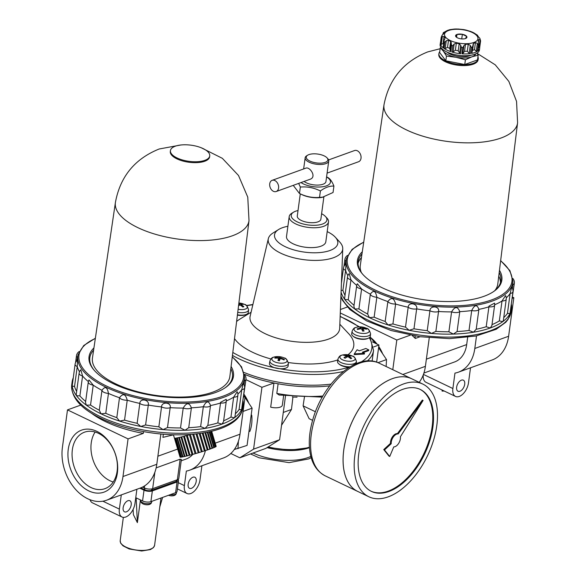 <?xml version="1.0" encoding="UTF-8"?>
<svg xmlns="http://www.w3.org/2000/svg" width="580" height="580" viewBox="0 0 580 580"><rect width="100%" height="100%" fill="white"/><g stroke="black" fill="none" stroke-linecap="round" stroke-linejoin="round"><path stroke-width="0.87" d="M423.27 374.883A11.897 6.706 115.6 0 0 425.988 382.292L455.539 396.437A11.897 6.706 115.6 0 1 452.878 388.527L454.959 373.107A40.651 29.145 -109.9 0 0 458.345 372.2L492.152 359.977A40.651 29.145 -109.9 0 0 508.616 336.248L513.829 297.728L512.481 297.083M458.345 372.2A40.651 29.145 -109.9 0 0 474.81 348.471L476.513 335.9M414.968 335.979L415.324 338.452L412.191 335.501M341.083 292.24A86.26 35.416 7.7 0 0 344.875 299.526L348.261 299.73L350.951 279.836L349.204 273.63A5.952 5.952 0 0 0 347.485 277.066L344.629 298.214L344.875 299.526A86.26 35.416 7.7 0 0 354.728 308.995L358.911 308.886A84.477 34.684 7.7 0 0 367.655 314.041L370.344 294.147C373.491 289.724 375.659 290.754 376.833 297.257A84.477 34.684 7.7 0 0 387.868 301.578C391.355 296.902 393.936 297.728 395.618 304.043A84.477 34.684 7.7 0 0 408.189 307.24C408.327 301.593 418.129 303.507 416.665 308.901A84.477 34.684 7.7 0 0 429.925 310.757C429.947 305.167 439.923 306.015 438.552 311.496A84.477 34.684 7.7 0 0 451.588 311.888C454.916 306.269 457.642 306.189 459.78 311.656A84.477 34.684 7.7 0 0 471.707 310.546C474.607 304.623 477.007 304.224 478.899 309.357A84.477 34.684 7.7 0 0 488.904 306.834L488.947 306.138L494.566 303.144A5.952 5.952 0 0 1 494.638 305.152L491.876 325.583L490.267 327.983A86.26 35.416 7.7 0 0 502.715 321.639A86.26 35.416 7.7 0 0 509.936 313.635A86.26 35.416 7.7 0 0 511.48 308.763A86.26 35.416 7.7 0 0 511.459 304.66M367.655 314.041L369.438 317.651L374.143 317.144L376.833 297.257A5.952 2.443 7.7 0 1 370.344 294.147A84.477 34.684 7.7 0 1 361.601 289L358.911 308.886M374.143 317.144A84.477 34.684 7.7 0 0 385.178 321.465L387.998 324.923A86.26 35.416 7.7 0 0 409.147 330.303A86.26 35.416 7.7 0 0 431.447 333.427A86.26 35.416 7.7 0 0 453.379 334.08A86.26 35.416 7.7 0 0 473.439 332.224A86.26 35.416 7.7 0 0 490.267 327.983L486.214 326.728L488.904 306.834A5.952 2.443 7.7 0 0 494.638 305.152M356.656 285.882A5.952 2.443 7.7 0 0 361.601 289L357.36 283.772A5.952 5.952 0 0 0 356.656 285.882L353.887 306.378L354.728 308.995A86.26 35.416 7.7 0 0 369.438 317.651A86.26 35.416 7.7 0 0 387.998 324.923L392.928 323.937A84.477 34.684 7.7 0 0 405.5 327.135L409.147 330.303L413.975 328.795A84.477 34.684 7.7 0 0 427.235 330.651L431.447 333.427L435.863 331.39A84.477 34.684 7.7 0 0 448.898 331.774L453.379 334.08L457.091 331.543A84.477 34.684 7.7 0 0 469.017 330.44L473.439 332.224L476.209 329.251A84.477 34.684 7.7 0 0 486.214 326.728M341.149 290.507L342.925 290.283L345.615 270.389A5.952 2.443 7.7 0 1 343.462 268.105A5.952 5.952 0 0 1 345.948 264.023L345.615 270.389A84.477 34.684 7.7 0 0 347.877 275.609M382.445 353.285A32.966 23.635 -109.9 0 0 378.762 346.492M377.043 344.092A32.966 23.635 -109.9 0 0 370.75 337.669M444.251 391.036L442.076 391.094L442.214 390.057M456.649 387.164A6.148 3.466 115.6 0 0 458.026 391.253A6.148 3.466 115.6 0 0 463.804 387.201A6.148 3.466 115.6 0 0 463.333 380.161A6.148 3.466 115.6 0 0 456.649 387.164M455.539 396.437A11.897 6.706 115.6 0 0 468.48 382.887L470.518 367.8M513.829 297.728L512.321 298.265M341.62 281.699A86.26 35.416 7.7 0 0 341.468 282.061M467.661 337.379L466.683 344.578A29.747 21.322 -109.9 0 1 454.633 361.942L423.908 373.049M429.258 337.806L425.401 366.335A40.651 29.145 -109.9 0 1 419.188 382.343M392.79 369.707L396.807 340.032L410.292 335.153M385.178 321.465L387.868 301.578A5.952 2.443 7.7 0 0 395.618 304.043L392.928 323.937M340.416 309.51L347.34 307.008M348.261 299.73A84.477 34.684 7.7 0 0 354.032 305.283M347.485 277.066A5.952 2.443 7.7 0 0 350.951 279.836A84.477 34.684 7.7 0 0 356.736 285.411M342.925 290.283A84.477 34.684 7.7 0 0 345.027 295.227M500.663 260.579L509.936 270.686L512.916 281.053A84.035 34.503 7.7 0 1 489.208 302.115A84.035 34.503 7.7 0 1 394.443 298.751A84.035 34.503 7.7 0 1 346.492 258.55L345.433 263.044A84.477 34.684 7.7 0 0 345.187 264.386A84.477 34.684 7.7 0 0 345.151 264.697L345.187 264.386M511.161 305.051L514.344 283.301A5.952 5.952 0 0 0 512.792 278.436M503.752 317.579A84.477 34.684 7.7 0 0 507.457 313.33L509.936 313.635L510.052 313.251L512.952 291.798A5.952 5.952 0 0 0 511.676 287.26L510.146 293.444A5.952 2.443 7.7 0 0 512.952 291.798M512.379 288.34A84.477 34.684 7.7 0 0 512.618 287.02A84.477 34.684 7.7 0 0 512.735 285.657L512.916 281.053M492.007 324.626A84.477 34.684 7.7 0 0 499.329 320.892L502.715 321.639L503.375 320.349L506.231 299.251A5.952 5.952 0 0 0 505.542 295.582L502.019 300.998A5.952 2.443 7.7 0 0 506.231 299.251M507.457 313.33L510.146 293.444A84.477 34.684 7.7 0 1 506.253 297.859M499.329 320.892L502.019 300.998A84.477 34.684 7.7 0 1 494.682 304.746M476.209 329.251L478.899 309.357A5.952 2.443 7.7 0 1 471.707 310.546L469.017 330.44M457.091 331.543L459.78 311.656A5.952 2.443 7.7 0 1 451.588 311.888L448.898 331.774M435.863 331.39L438.552 311.496A5.952 2.443 7.7 0 1 429.925 310.757L427.235 330.651M413.975 328.795L416.665 308.901A5.952 2.443 7.7 0 1 408.189 307.24L405.5 327.135M361.442 257.6A71.963 29.544 7.7 0 0 358.085 263.392M500.453 282.641A71.963 29.544 7.7 0 0 498.749 276.16M361.978 253.953A71.963 29.544 7.7 0 0 358.193 261.58A71.963 29.544 7.7 0 0 362.558 274.094M493.297 291.769A71.963 29.544 7.7 0 0 500.83 280.865A71.963 29.544 7.7 0 0 499.199 272.506M362.304 251.771A72.877 29.921 7.7 0 0 362.188 273.666A72.877 29.921 7.7 0 0 425.618 299.976A72.877 29.921 7.7 0 0 493.761 291.457A72.877 29.921 7.7 0 0 499.467 270.309M396.807 340.032L340.286 312.968M462.361 34.292L456.982 34.445A5.728 2.349 -172.3 0 1 462.361 34.292L466.632 36.337A5.728 2.349 -172.3 0 1 466.168 38.222A5.728 2.349 -172.3 0 1 465.515 38.534L466.632 36.337A5.728 2.349 -172.3 0 0 462.361 34.292L461.738 38.903M477.572 35.286L473.976 32.951A17.849 7.33 -172.3 0 0 471.801 31.907L470.953 31.777M445.201 48.589L447.528 47.35A17.849 7.33 7.7 0 0 449.703 48.394L450.696 51.62A19.829 8.142 -172.3 0 1 444.041 48.437L445.201 48.589L446.266 40.701L448.478 40.339A17.849 7.33 -172.3 0 0 450.653 41.383L451.37 42.681M451.211 43.638L450.218 50.996L450.696 51.62L451.545 45.349L451.24 43.355M453.096 51.91L455.38 50.206A17.849 7.33 7.7 0 0 458.229 50.757L459.657 53.193L460.607 53.715A19.829 8.142 -172.3 0 1 451.914 52.011L453.096 51.91L454.162 44.022L452.762 45.74A19.829 8.142 7.7 0 1 451.545 45.349M454.162 44.022L456.329 43.188A17.849 7.33 -172.3 0 0 459.172 43.747L460.723 45.305L461.455 47.444A19.829 8.142 7.7 0 0 462.818 47.56L463.927 45.573L465.501 44.283A17.849 7.33 -172.3 0 0 468.248 44.21L470.264 45.392L471.214 47.314A19.829 8.142 7.7 0 0 472.352 47.132L472.932 45.595M472.932 44.95L473.519 43.333A17.849 7.33 -172.3 0 0 475.433 42.645L477.354 43.355L478.21 45.008A19.829 8.142 7.7 0 0 478.812 44.573L478.174 40.781M478.05 50.706L478.971 43.877L477.963 50.844L477.71 50.206M478.507 41.774L478.819 39.469A17.849 7.33 -172.3 0 1 478.246 40.593L478.188 41.028M478.819 39.469L480.095 39.73L480.581 40.832L479.892 38.374L478.413 36.787A17.849 7.33 -172.3 0 0 477.485 35.54L477.905 36.032M471.09 31.588L466.124 30.095A17.849 7.33 -172.3 0 0 463.275 29.544L457.787 29M458.309 29.297L456.953 29A17.849 7.33 -172.3 0 0 454.205 29.08L449.493 29.725M449.304 29.921L448.935 29.95A17.849 7.33 -172.3 0 0 447.927 30.276A17.849 7.33 -172.3 0 0 447.013 30.646L443.309 32.683L442.772 34.633M443.221 34.292L443.461 32.56L444.273 32.538M443.417 47.277L443.287 47.879A19.829 8.142 -172.3 0 1 440.452 44.058L441.278 44.399L442.344 36.504L441.3 37.787A19.829 8.142 7.7 0 1 441.213 37.214L440.365 43.485L441.213 37.214L442.141 35.148L443.635 33.814A17.849 7.33 -172.3 0 1 444.2 32.697M442.344 36.504L444.034 36.497A17.849 7.33 -172.3 0 0 444.962 37.743L445.107 38.215M444.809 38.896L444.106 40.455L443.142 47.618M443.287 47.879L444.106 40.455M446.266 40.701L444.889 42.166A19.829 8.142 7.7 0 1 444.135 41.608M441.278 44.399L443.084 43.507L444.034 36.497M465.501 44.283L464.551 51.301L462.854 53.469L461.97 53.831L462.818 47.56M464.551 51.301A17.849 7.33 7.7 0 0 467.299 51.221L469.198 53.288L470.264 45.392M461.97 53.831A19.829 8.142 -172.3 0 0 470.365 53.585L469.198 53.288M472.207 50.924L472.57 50.351A17.849 7.33 7.7 0 0 474.491 49.655L476.289 51.25L477.362 51.286A19.829 8.142 -172.3 0 1 471.504 53.403L472.352 47.132M478.5 47.379L479.029 47.625L480.095 39.73M480.559 41.144L479.711 47.415L479.029 47.625L479.711 47.415A19.829 8.142 -172.3 0 1 479.689 48.104A19.829 8.142 -172.3 0 1 477.963 50.844M465.515 38.534A5.728 2.349 -172.3 0 1 460.128 38.686A5.728 2.349 -172.3 0 1 456.039 36.852A5.728 2.349 -172.3 0 1 455.865 36.642A5.728 2.349 -172.3 0 1 456.982 34.445L456.112 36.924M477.007 53.15L478.159 55.165L477.521 59.907L464.761 64.518L445.817 60.813L439.64 52.49L440.285 47.748L443.461 51.279A16.856 6.916 7.7 0 0 456.018 57.289A16.856 6.916 7.7 0 0 471.866 56.84A16.856 6.916 7.7 0 0 475.817 53.795M447.035 52.055A13.884 5.699 7.7 0 0 470.815 55.274M442.598 49.307A16.856 6.916 7.7 0 0 443.461 51.279L446.462 56.072L445.817 60.813M478.159 55.165L471.866 56.84L465.399 59.776L456.018 57.289L446.462 56.072M465.399 59.776L464.761 64.518M440.155 48.72L427.67 51.925C403.528 61.639 388.977 79.221 384.018 104.675A67.403 27.673 7.7 0 0 383.996 104.813L360.296 265.372A69.375 28.478 7.7 0 0 361.318 272.448M494.921 290.515A69.375 28.478 7.7 0 0 497.792 283.961L517.577 122.873A67.403 27.673 7.7 0 0 517.599 122.728L516.548 101.391L508.856 81.417L495.269 64.844L477.13 53.353M383.996 104.813A67.403 27.673 7.7 0 0 447.064 141.404A67.403 27.673 7.7 0 0 517.577 122.873M438.929 53.541L438.806 54.447A19.829 8.142 7.7 0 0 457.366 65.17A19.829 8.142 7.7 0 0 478.108 59.762L478.232 58.856A19.829 8.142 -172.3 0 1 473.36 63.278A19.829 8.142 -172.3 0 1 451.124 62.959A19.829 8.142 -172.3 0 1 438.929 53.541A19.829 8.142 -172.3 0 1 439.749 51.707M477.935 56.869A19.829 8.142 -172.3 0 1 478.232 58.856M440.365 43.485A19.829 8.142 -172.3 0 1 440.387 42.79L440.14 44.58A19.829 8.142 7.7 0 0 458.7 55.31A19.829 8.142 7.7 0 0 479.442 49.894L479.689 48.104M440.387 42.79A19.829 8.142 -172.3 0 1 440.539 42.137M456.59 37.323L456.982 34.445M285.751 368.119A8.424 3.458 -172.3 0 1 281.525 369.047A79.714 32.727 7.7 0 0 349.29 367.111A8.424 3.458 -172.3 0 1 339.264 364.204M238.8 303.717A15.848 11.361 70.1 0 1 239.83 304.094A15.848 8.932 -64.4 0 1 242.353 303.789A15.138 10.853 70.1 0 1 243.484 304.326A15.848 8.932 115.6 0 0 240.961 304.63A15.848 11.361 70.1 0 1 243.839 306.689A15.138 8.533 115.6 0 0 242.846 307.052A15.848 11.361 -109.9 0 0 239.968 304.993A15.848 8.932 115.6 0 0 238.554 305.711M237.438 314.802A9.418 3.864 7.7 0 0 248.349 312.337L248.581 309.901C247.508 306.247 246.137 304.399 244.456 304.369A15.863 15.863 0 0 0 238.887 303.007M245.956 314.527A8.424 3.458 -172.3 0 1 237.401 315.114M281.271 357.099A15.848 2.052 101.1 0 0 280.575 357.99A15.848 14.304 27 0 1 284.367 359.382A15.138 1.965 101.1 0 0 284.07 359.97A15.848 14.304 -153 0 0 280.285 358.57A15.848 2.052 101.1 0 0 279.415 360.738A15.138 13.666 -153 0 0 277.943 360.448A15.848 2.052 -78.9 0 1 278.806 358.281A15.848 14.304 -153 0 0 274.848 358.164A15.138 1.965 -78.9 0 1 275.145 357.577A15.848 14.304 27 0 1 279.103 357.7A15.848 2.052 -78.9 0 1 279.792 356.809A15.138 13.666 27 0 1 281.271 357.099M288.376 363.493A9.323 3.828 7.7 0 1 278.618 366.103A9.323 3.828 7.7 0 1 269.896 360.999L269.475 363.406A9.418 3.864 7.7 0 0 278.284 368.561A9.418 3.864 7.7 0 0 288.144 365.937L288.376 363.493C287.303 359.839 285.925 357.99 284.243 357.962A15.863 15.863 0 0 0 275.348 356.758A7.692 3.161 7.7 0 0 273.724 357.157A7.692 3.161 7.7 0 0 274.492 361.76A7.692 3.161 7.7 0 0 285.324 362.594A7.692 3.161 7.7 0 0 284.243 357.962M281.525 369.047L273.057 367.387A8.424 3.458 -172.3 0 1 271.201 366.147M367.952 338.401A8.424 3.458 -172.3 0 1 360.441 339.162A8.424 3.458 -172.3 0 1 353.401 336.429M323.415 197.12L319.536 197.388C312.613 197.976 305.928 196.671 299.483 193.466L301.788 194.583A16.457 6.757 7.7 0 0 322.212 197.345L333.05 192.502L333.921 186.086C331.999 181.257 329.817 178.321 327.381 177.27L326.583 176.885M300.998 182.555A16.457 6.757 7.7 0 0 319.384 187.028A16.457 6.757 7.7 0 0 326.576 176.958M333.921 186.086C329.657 185.825 325.155 187.449 320.406 190.965C313.961 187.761 307.277 186.456 300.353 187.043L298.656 183.403M297.069 397.155A42.681 17.523 -172.3 0 1 292.929 397.01L291.472 409.48L281.539 425.271M312.591 420.348L309.118 418.68L303.101 405.848L304.457 396.938M230.811 453.495L239.823 457.809L265.829 448.412L279.589 439.734L285.505 395.973M283.613 395.712L282.337 405.166A8.925 3.661 -172.3 0 1 270.686 407.16L273.956 382.996M280.242 395.031L279.125 395.024L276.812 393.436A80.808 33.176 7.7 0 0 322.951 396.002M278.117 383.786L276.812 393.436M376.645 362.159L378.958 345.013L373.636 346.934M378.958 345.013L372.411 341.874M239.823 457.809L253.583 449.137L279.589 439.734M253.583 449.137L261.942 387.317L273.912 382.988A81.302 33.379 7.7 0 0 275.021 383.206A81.302 33.379 7.7 0 0 329.694 385.852M244.368 374.274A81.302 33.379 7.7 0 0 273.912 382.988M261.942 387.317L245.949 379.661M249.806 431.491A32.966 23.635 -109.9 0 0 251.727 415.135M248.544 402.643A32.966 23.635 -109.9 0 0 243.977 394.24M347.688 355.736A15.848 8.932 -64.4 0 1 350.211 355.431A15.138 10.853 70.1 0 1 351.342 355.975A15.848 8.932 115.6 0 0 348.819 356.279A15.848 11.361 70.1 0 1 351.697 358.339A15.138 8.533 115.6 0 0 350.704 358.694A15.848 11.361 -109.9 0 0 347.826 356.635A15.848 8.932 115.6 0 0 345.129 358.223A15.138 10.853 -109.9 0 0 343.998 357.679A15.848 8.932 -64.4 0 1 346.695 356.098A15.848 11.361 -109.9 0 0 343.643 355.315A15.138 8.533 -64.4 0 1 344.636 354.953A15.848 11.361 70.1 0 1 347.688 355.736L347.55 356.758M344.636 354.953L344.571 355.446M346.695 356.098L346.536 357.287M348.819 356.279L348.703 357.157M350.211 355.431L350.131 356.004M239.83 304.094L239.692 305.109M238.837 304.449L238.677 305.638M240.961 304.63L240.845 305.508M242.353 303.789L242.273 304.355M362.362 328.07A15.848 13.412 -36.6 0 1 366.024 328.606A15.138 5.133 88.4 0 1 366.502 329.251A15.848 13.412 143.4 0 0 362.848 328.722A15.848 5.372 88.4 0 1 364.022 331.064A15.138 12.818 143.4 0 0 362.594 331.1A15.848 5.372 -91.6 0 0 361.42 328.758A15.848 13.412 143.4 0 0 357.592 329.505A15.138 5.133 -91.6 0 0 357.106 328.86A15.848 13.412 -36.6 0 1 360.934 328.113A15.848 5.372 -91.6 0 0 359.586 327.048A15.138 12.818 -36.6 0 1 361.014 327.011A15.848 5.372 88.4 0 1 362.362 328.07L362.108 329.976M361.014 327.011L360.876 328.041M360.934 328.113L360.84 328.817M362.848 328.722L362.543 330.962M366.024 328.606L365.951 329.106M279.045 360.651L279.647 360.093M279.103 357.7L278.712 360.579M279.792 356.809L279.357 360.035M275.145 357.577L275.065 358.143M278.806 358.281L278.501 360.543M280.575 357.99L280.495 358.621M352.314 356.011A15.863 15.863 0 0 0 343.411 354.808A7.692 3.161 7.7 0 0 341.787 355.207A7.692 3.161 7.7 0 0 342.947 359.992A7.692 3.161 7.7 0 0 353.974 360.376A7.692 3.161 7.7 0 0 352.314 356.011C353.996 356.048 355.366 357.889 356.439 361.55A9.323 3.828 7.7 0 1 346.68 364.153A9.323 3.828 7.7 0 1 337.959 359.049L337.538 361.463A9.418 3.864 7.7 0 0 350.066 366.806M370.576 333.783A9.323 3.828 7.7 0 1 360.811 336.385A9.323 3.828 7.7 0 1 352.096 331.281L351.676 333.688A9.418 3.864 7.7 0 0 360.485 338.843A9.418 3.864 7.7 0 0 370.344 336.219L370.576 333.783C369.504 330.121 368.126 328.273 366.444 328.244A15.863 15.863 0 0 0 357.548 327.04A7.692 3.161 7.7 0 0 355.917 327.439A7.692 3.161 7.7 0 0 355.953 331.658A7.692 3.161 7.7 0 0 366.002 333.282A7.692 3.161 7.7 0 0 368.409 329.462A7.692 3.161 7.7 0 0 366.444 328.244M327.091 173.123L358.607 161.726A5.952 4.263 -109.9 0 0 360.601 154.686A5.952 4.263 -109.9 0 0 354.561 150.539L328.606 159.921M269.722 183.809A5.952 4.263 -109.9 0 0 271.498 189.762A5.952 4.263 -109.9 0 0 276.174 191.53A5.952 4.263 -109.9 0 0 278.589 186.289A5.952 4.263 -109.9 0 0 274.876 180.561A5.952 4.263 -109.9 0 0 272.129 180.337A5.952 4.263 -109.9 0 0 269.722 183.809M276.174 191.53L309.938 179.321C317.224 177.103 309.698 166.409 305.892 168.135L272.129 180.337M307.683 155.186A10.904 4.48 7.7 0 0 316.462 162.929A10.904 4.48 7.7 0 0 326.989 157.796A10.904 4.48 7.7 0 0 308.937 154.599A10.904 4.48 7.7 0 0 307.683 155.186L306.711 155.781A11.897 4.886 7.7 0 0 305.152 157.789A11.897 4.886 7.7 0 0 316.288 164.227A11.897 4.886 7.7 0 0 328.737 160.979L325.945 181.583A11.897 4.886 -172.3 0 1 323.024 184.237A11.897 4.886 -172.3 0 1 304.094 181.438M328.737 160.979A11.897 4.886 7.7 0 0 327.765 158.63L326.989 157.796M319.536 197.388L320.406 190.965M299.483 193.466L300.353 187.043M299.403 193.423L293.241 185.361M300.281 193.85L297.279 216.028A11.897 4.886 7.7 0 0 308.415 222.466A11.897 4.886 7.7 0 0 320.863 219.218L323.857 197.033M298.026 210.533A18.009 7.395 7.7 0 0 295.655 211.2A18.009 7.395 7.7 0 0 293.582 212.171A18.009 7.395 7.7 0 0 308.082 224.946A18.009 7.395 7.7 0 0 325.445 216.478A18.009 7.395 7.7 0 0 321.603 213.715M293.582 212.171L291.791 213.266A19.829 8.142 7.7 0 0 289.195 216.615A19.829 8.142 7.7 0 0 307.755 227.338A19.829 8.142 7.7 0 0 328.498 221.93A19.829 8.142 7.7 0 0 326.888 218.007L325.445 216.478M289.195 216.615L286.513 236.466A19.829 8.142 7.7 0 0 305.073 247.196A19.829 8.142 7.7 0 0 325.815 241.78L328.498 221.93M267.075 447.622A39.657 16.284 7.7 0 0 309.445 447.688M292.929 397.01L292.32 396.756M243.984 372.433A81.7 33.538 7.7 0 0 331.035 384.112M251.075 312.265L239.968 319.065A61.473 25.237 7.7 0 0 236.618 321.501M234.516 338.604A61.473 25.237 7.7 0 0 270.867 358.94M288.361 362.536A61.473 25.237 7.7 0 0 337.814 359.904M347.942 354.764A61.473 25.237 7.7 0 0 348.754 333.768L339.851 324.271M368.779 349.892L362.275 352.248L364.494 353.307L354.3 353.887L357.106 349.769L359.325 350.827L365.82 348.478L368.779 349.892L368.684 350.61L363.087 352.633M364.494 353.307L364.399 354.025L354.199 354.605L354.3 353.887M287.89 226.287A31.929 13.108 7.7 0 0 282.373 227.737A31.929 13.108 7.7 0 0 278.567 229.542L272.977 233.044A37.577 15.428 7.7 0 0 268.33 238.685L250.154 316.201A45.211 18.56 7.7 0 0 292.334 341.381A45.211 18.56 7.7 0 0 339.692 328.309L342.751 248.748A37.577 15.428 7.7 0 0 339.771 242.07L335.312 237.213A31.929 13.108 7.7 0 0 327.192 231.601M268.33 238.685A37.577 15.428 7.7 0 0 303.391 259.608A37.577 15.428 7.7 0 0 342.751 248.748M278.567 229.542A31.929 13.108 7.7 0 0 304.406 252.112A31.929 13.108 7.7 0 0 335.312 237.213M419.869 389.267A56.514 31.849 -64.4 0 1 432.151 426.662A56.514 31.849 -64.4 0 1 371.055 491.209M423.103 400.432L422.363 400.077L397.423 433.601A6.938 3.908 115.6 0 0 392.602 436.61A6.938 3.908 115.6 0 0 390.485 443.366L383.75 449.587L388.984 456.126L389.724 456.482L393.769 446.897A6.938 3.908 115.6 0 0 398.576 443.504A6.938 3.908 115.6 0 0 400.403 436.762L423.103 400.432L398.163 433.956A6.938 3.908 115.6 0 0 393.341 436.965A6.938 3.908 115.6 0 0 391.224 443.714L384.489 449.942L389.724 456.482M325.271 475.883C316.31 471.163 311.098 462.434 309.64 449.703C308.603 440.046 309.778 429.62 313.156 418.426C323.538 382.292 357.041 351.821 379.226 363.203A62.466 35.199 -64.4 0 0 320.501 404.34A62.466 35.199 -64.4 0 0 325.271 475.883L357.744 491.434A62.466 35.199 -64.4 0 1 357.744 491.434A62.466 35.199 -64.4 0 1 352.974 419.891A62.466 35.199 -64.4 0 1 411.699 378.754A62.466 35.199 -64.4 0 1 411.713 378.762L422.813 384.076A62.466 35.199 -64.4 0 1 436.791 425.611A62.466 35.199 -64.4 0 1 368.858 496.755A62.466 35.199 -64.4 0 1 364.088 425.212A62.466 35.199 -64.4 0 1 422.813 384.076M343.367 465.921A62.422 35.177 -64.4 0 1 382.807 383.554M368.858 496.755L357.773 491.448A62.466 35.199 -64.4 0 1 353.002 419.905A62.466 35.199 -64.4 0 1 411.727 378.769M432.89 427.018A56.514 31.849 -64.4 0 1 371.425 491.39A56.514 31.849 -64.4 0 1 367.111 426.662A56.514 31.849 -64.4 0 1 420.239 389.441A56.514 31.849 -64.4 0 1 432.89 427.018M384.489 449.942L383.75 449.587M391.224 443.714L390.485 443.366M398.163 433.956L397.423 433.601M88.283 382.053A5.952 2.443 7.7 0 0 93.221 385.171L88.986 379.951A5.952 5.952 0 0 0 88.283 382.053L85.507 402.549L86.355 405.166L90.538 405.065L93.221 385.171A84.477 34.684 7.7 0 0 101.964 390.318C105.118 385.896 107.285 386.933 108.46 393.428A84.477 34.684 7.7 0 0 119.494 397.75C122.975 393.073 125.563 393.9 127.237 400.214A84.477 34.684 7.7 0 0 139.816 403.419C139.954 397.764 149.756 399.678 148.291 405.072A84.477 34.684 7.7 0 0 161.544 406.935C161.573 401.338 171.549 402.186 170.179 407.667A84.477 34.684 7.7 0 0 183.207 408.059C186.542 402.44 189.268 402.361 191.4 407.827A84.477 34.684 7.7 0 0 203.326 406.718C206.233 400.795 208.633 400.396 210.525 405.529A84.477 34.684 7.7 0 0 220.53 403.006L220.574 402.317L226.193 399.315A5.952 5.952 0 0 1 226.265 401.324L223.503 421.754L221.893 424.154A86.26 35.416 7.7 0 0 234.342 417.817L235.001 416.52L237.851 395.422A5.952 5.952 0 0 0 237.169 391.754L233.646 397.177A5.952 2.443 7.7 0 0 237.851 395.422M79.112 373.237L76.248 394.385L76.502 395.698L79.888 395.901L82.578 376.007A5.952 2.443 7.7 0 1 79.112 373.237A5.952 5.952 0 0 1 80.823 369.801L82.578 376.007A84.477 34.684 7.7 0 0 88.363 381.582M226.301 400.918A84.477 34.684 7.7 0 0 233.646 397.177L230.956 417.063L234.342 417.817A86.26 35.416 7.7 0 0 241.563 409.806L244.579 387.969A5.952 5.952 0 0 0 243.303 383.431L241.773 389.615A5.952 2.443 7.7 0 0 244.579 387.969M237.88 394.03A84.477 34.684 7.7 0 0 241.773 389.615L239.083 409.502L241.563 409.806A86.26 35.416 7.7 0 0 243.107 404.934A86.26 35.416 7.7 0 0 243.085 400.831M243.999 384.511A84.477 34.684 7.7 0 0 244.245 383.199A84.477 34.684 7.7 0 0 244.361 381.836L244.542 377.225L241.563 366.857L232.283 356.751M244.542 377.225A84.035 34.503 7.7 0 1 220.835 398.286A84.035 34.503 7.7 0 1 126.07 394.922A84.035 34.503 7.7 0 1 78.111 354.721L77.06 359.216A84.477 34.684 7.7 0 0 76.814 360.557A84.477 34.684 7.7 0 0 76.778 360.869L76.814 360.557M75.088 364.283L72.181 386.077L74.552 386.454L77.242 366.567A5.952 2.443 7.7 0 1 75.088 364.283A5.952 5.952 0 0 1 77.575 360.202L77.242 366.567A84.477 34.684 7.7 0 0 79.503 371.78M242.781 401.222L245.971 379.472A5.952 5.952 0 0 0 244.419 374.608M90.538 405.065A84.477 34.684 7.7 0 0 99.274 410.212L101.058 413.83L105.77 413.315A84.477 34.684 7.7 0 0 116.805 417.636L119.625 421.095L124.548 420.108A84.477 34.684 7.7 0 0 137.126 423.306L140.773 426.474L145.602 424.966A84.477 34.684 7.7 0 0 158.855 426.822L163.074 429.599L167.489 427.561A84.477 34.684 7.7 0 0 180.525 427.946L185.006 430.259L188.718 427.714A84.477 34.684 7.7 0 0 200.637 426.612L205.066 428.395L207.836 425.423A84.477 34.684 7.7 0 0 217.841 422.9L220.53 403.006A5.952 2.443 7.7 0 0 226.265 401.324M217.841 422.9L221.893 424.154A86.26 35.416 7.7 0 1 205.066 428.395A86.26 35.416 7.7 0 1 185.006 430.259A86.26 35.416 7.7 0 1 163.074 429.599A86.26 35.416 7.7 0 1 140.773 426.474A86.26 35.416 7.7 0 1 119.625 421.095A86.26 35.416 7.7 0 1 101.058 413.83A86.26 35.416 7.7 0 1 86.355 405.166A86.26 35.416 7.7 0 1 76.502 395.698A86.26 35.416 7.7 0 1 72.181 386.077A86.26 35.416 7.7 0 1 72.138 381.821L71.739 384.779A86.26 35.416 7.7 0 0 152.475 431.433A86.26 35.416 7.7 0 0 242.701 407.892C240.178 429.381 196.758 439.35 151.51 432.89C131 429.954 113.231 424.676 98.209 417.042C79.852 407.588 71.028 396.836 71.739 384.779M207.836 425.423L210.525 405.529A5.952 2.443 7.7 0 1 203.326 406.718L200.637 426.612M188.718 427.714L191.4 407.827A5.952 2.443 7.7 0 1 183.207 408.059L180.525 427.946M167.489 427.561L170.179 407.667A5.952 2.443 7.7 0 1 161.544 406.935L158.855 426.822M145.602 424.966L148.291 405.072A5.952 2.443 7.7 0 1 139.816 403.419L137.126 423.306M124.548 420.108L127.237 400.214A5.952 2.443 7.7 0 1 119.494 397.75L116.805 417.636M105.77 413.315L108.46 393.428A5.952 2.443 7.7 0 1 101.964 390.318L99.274 410.212M133.117 509.385L133.378 514.649L137.373 522.631L140.44 499.931M136.162 497.879L137.373 522.631M159.768 506.992L162.61 497.423M68.251 449.362A32.966 23.635 -109.9 0 0 101.609 492.797A32.966 23.635 -109.9 0 0 108.583 441.206A32.966 23.635 -109.9 0 0 68.251 449.362M72.355 449.71A30.037 21.532 -109.9 0 0 81.316 479.754A30.037 21.532 -109.9 0 0 104.944 488.672A30.037 21.532 -109.9 0 0 114.985 453.103A30.037 21.532 -109.9 0 0 84.52 432.18A30.037 21.532 -109.9 0 0 72.355 449.71M95.142 432.027A30.037 21.532 -109.9 0 0 91.241 442.888A30.037 21.532 -109.9 0 0 113.209 482.002M223.626 420.804A84.477 34.684 7.7 0 0 230.956 417.063M235.371 413.75A84.477 34.684 7.7 0 0 239.083 409.502M73.247 377.87A86.26 35.416 7.7 0 0 72.138 381.821M74.552 386.454A84.477 34.684 7.7 0 0 76.654 391.399M79.888 395.901A84.477 34.684 7.7 0 0 85.659 401.454M163.335 434.188L162.907 437.363L173.862 434.753M181.199 460.796L186.137 459.012A29.747 21.322 -109.9 0 0 192.799 454.387M156.143 467.879L180.133 459.2L181.381 459.483L178.821 478.413A5.952 2.443 -172.3 0 1 178.531 479.015A5.952 2.443 -172.3 0 1 177.357 479.733L152.656 488.664A5.952 2.443 -172.3 0 1 144.319 487.954L142.513 487.091M80.808 405.072L67.49 409.886L62.401 447.513A40.651 29.145 -109.9 0 0 74.53 488.179A40.651 29.145 -109.9 0 0 106.51 500.25L140.316 488.026A40.651 29.145 -109.9 0 0 156.788 464.297L160.885 433.978M106.51 500.25A40.651 29.145 -109.9 0 0 122.982 476.521L128.064 438.893L143.318 433.376L143.557 431.629M121.293 494.907L119.371 509.102A11.897 6.706 115.6 0 0 122.032 517.012A11.897 6.706 115.6 0 0 134.973 503.462L136.894 489.266M67.49 409.886L128.064 438.893M177.4 488.889L187.043 493.507A11.897 6.706 115.6 0 1 184.382 485.598L186.347 471.076A40.651 29.145 -109.9 0 0 189.725 470.162L223.532 457.939A40.651 29.145 -109.9 0 0 239.997 434.217L245.086 396.582L243.585 397.126M189.725 470.162A40.651 29.145 -109.9 0 0 205.414 450.587M243.745 395.944L245.086 396.582M187.043 493.507A11.897 6.706 115.6 0 0 199.984 479.957L201.905 465.762M90.081 499.764A11.897 6.706 115.6 0 0 92.481 502.86L122.032 517.012M188.152 484.235A6.148 3.466 115.6 0 0 189.53 488.324A6.148 3.466 115.6 0 0 195.308 484.271A6.148 3.466 115.6 0 0 194.837 477.231A6.148 3.466 115.6 0 0 188.152 484.235M123.141 507.739A6.148 3.466 115.6 0 0 124.519 511.821A6.148 3.466 115.6 0 0 130.297 507.775A6.148 3.466 115.6 0 0 129.826 500.736A6.148 3.466 115.6 0 0 123.141 507.739M178.082 479.529A5.952 2.443 -172.3 0 1 178.517 480.653L177.067 491.398A5.952 2.443 -172.3 0 1 175.602 492.724L150.894 501.657A5.952 2.443 -172.3 0 1 142.564 500.946L135.756 497.684M91.451 413.214A77.495 31.813 7.7 0 0 143.318 433.376M140.773 487.852L144.957 489.853L144.319 487.954L144.601 485.902M178.531 479.015L176.878 480.914A4.517 1.856 -172.3 0 1 175.987 481.465L151.286 490.397A4.517 1.856 -172.3 0 1 144.957 489.853M178.517 480.653A5.952 2.443 -172.3 0 1 177.052 481.973L152.351 490.905A5.952 2.443 -172.3 0 1 144.021 490.194L139.845 488.193M207.249 432.252L212.026 448.347A18.835 1.066 -16.5 0 0 212.599 448.13L207.85 432.136M205.654 432.557L210.504 448.898L212.026 448.347M209.126 431.861L213.817 447.659A18.835 1.066 -16.5 0 0 214.252 447.477L209.583 431.766M212.585 448.086L213.817 447.659M210.511 431.556L215.129 447.093A18.835 1.066 -16.5 0 0 215.419 446.955L210.823 431.484M214.23 447.405L215.129 447.093M211.374 431.353L215.919 446.673A18.835 1.066 -16.5 0 0 216.057 446.571L211.519 431.317M215.39 446.854L215.919 446.673M211.686 431.274L216.173 446.404A18.835 1.066 -16.5 0 0 216.173 446.39A18.835 1.066 -16.5 0 0 216.173 446.382L211.686 431.274M174.421 438.132L180.054 457.105A18.835 1.066 -16.5 0 0 180.054 457.12A18.835 1.066 -16.5 0 0 180.083 457.156L180.315 457.098M180.083 457.156L174.45 438.175A18.835 1.066 163.5 0 0 174.71 438.233L180.351 457.214A18.835 1.066 -16.5 0 0 180.54 457.214L181.156 457.062M180.54 457.214L174.899 438.233A18.835 1.066 163.5 0 0 175.551 438.175L181.185 457.156A18.835 1.066 -16.5 0 0 181.525 457.105L182.512 456.859M181.525 457.105L175.892 438.125A18.835 1.066 163.5 0 0 176.9 437.951L182.533 456.931A18.835 1.066 -16.5 0 0 183.019 456.83L184.346 456.503M183.019 456.83L177.386 437.857A18.835 1.066 163.5 0 0 178.72 437.566L184.36 456.547A18.835 1.066 -16.5 0 0 184.976 456.409L186.593 456.003M184.976 456.409L179.336 437.429A18.835 1.066 163.5 0 0 180.96 437.037L186.6 456.018A18.835 1.066 -16.5 0 0 187.325 455.837L189.189 455.358A18.835 1.066 -16.5 0 0 190.001 455.148L192.052 454.597A18.835 1.066 -16.5 0 0 192.93 454.35L195.097 453.741A18.835 1.066 -16.5 0 0 196.011 453.48L198.237 452.828A18.835 1.066 -16.5 0 0 199.157 452.552L201.369 451.885A18.835 1.066 -16.5 0 0 202.275 451.602L204.406 450.935A18.835 1.066 -16.5 0 0 205.262 450.66L207.249 450.007A18.835 1.066 -16.5 0 0 208.039 449.747L209.815 449.137A18.835 1.066 -16.5 0 0 210.504 448.898M187.325 455.837L181.685 436.856A18.835 1.066 163.5 0 0 183.555 436.385L189.189 455.358M190.001 455.148L184.368 436.167A18.835 1.066 163.5 0 0 186.412 435.616L192.052 454.597M192.93 454.35L187.289 435.377A18.835 1.066 163.5 0 0 189.464 434.761L195.097 453.741M192.719 434.253L198.237 452.828M190.704 434.405A18.835 1.066 163.5 0 1 190.378 434.5L196.011 453.48M196.04 433.934L201.369 451.885M193.698 434.166L199.157 452.552M199.244 433.557L204.406 450.935M196.997 433.833L202.275 451.602M202.239 433.129L207.249 450.007M200.151 433.434L205.262 450.66M204.936 432.687L209.815 449.137M203.065 432.999L208.039 449.747M93.931 347.935A72.877 29.921 7.7 0 0 93.815 369.837A72.877 29.921 7.7 0 0 157.245 396.147A72.877 29.921 7.7 0 0 225.388 387.628A72.877 29.921 7.7 0 0 231.094 366.48M93.612 350.124A71.963 29.544 7.7 0 0 94.185 370.265M224.917 387.94A71.963 29.544 7.7 0 0 230.818 368.677M175.312 146.196A19.829 8.142 7.7 0 0 170.433 150.612A19.829 8.142 7.7 0 0 188.993 161.334A19.829 8.142 7.7 0 0 209.735 155.926A19.829 8.142 7.7 0 0 197.541 146.515A19.829 8.142 7.7 0 0 175.312 146.196M170.433 150.612L170.31 151.518A19.829 8.142 7.7 0 0 188.87 162.24A19.829 8.142 7.7 0 0 209.612 156.825L209.735 155.926M249.008 220.603A67.41 27.673 7.7 0 1 178.488 239.149A67.41 27.673 7.7 0 1 115.398 202.558L92.452 357.969A69.325 28.463 7.7 0 0 157.318 395.603A69.325 28.463 7.7 0 0 229.854 376.543L249.008 220.618L247.762 197.135L238.503 175.486L222.343 158.318L201.195 147.74M370.113 336.907L375.188 343.208M378.588 347.754L386.519 359.578L386.142 366.517M377.986 362.66L386.519 359.578M234.305 449.5L247.073 445.411L252.112 408.168L244.97 397.452M243.078 411.43L252.112 408.168M238.387 441.293L237.974 448.702M508.616 336.248L474.81 348.471M415.324 338.452L420.05 336.741M452.878 388.527L423.436 374.434M340.938 295.988A86.26 35.416 7.7 0 0 429.62 336.255A86.26 35.416 7.7 0 0 511.082 311.721L511.48 308.763M426.373 359.158L466.683 344.578M402.81 374.499L425.401 366.335M347.616 255.352A5.952 5.952 0 0 0 344.853 259.615A5.952 2.443 7.7 0 0 345.861 261.239M512.771 284.664A5.952 2.443 7.7 0 0 514.344 283.301M363.696 242.324A83.049 34.097 7.7 0 0 371.947 288.405A83.049 34.097 7.7 0 0 480.443 303.072A83.049 34.097 7.7 0 0 500.634 260.84M448.688 30.479A16.856 6.916 7.7 0 0 457.953 42.956A16.856 6.916 7.7 0 0 477.093 36.032A16.856 6.916 7.7 0 0 448.688 30.479M440.452 44.058L441.3 37.787M443.084 43.507A17.849 7.33 7.7 0 0 443.591 44.269M444.041 48.437L444.889 42.166M447.528 47.35L448.478 40.339M449.703 48.394L450.653 41.383M451.914 52.011L452.762 45.74M455.38 50.206L456.329 43.188M458.229 50.757L459.172 43.747M459.657 53.193L460.723 45.305M460.607 53.715L461.455 47.444M462.854 53.469L463.927 45.573M467.299 51.221L468.248 44.21M470.365 53.585L471.214 47.314M472.57 50.351L473.519 43.333M474.491 49.655L475.433 42.645M476.289 51.25L477.354 43.355M477.362 51.286L478.21 45.008M238.119 309.249A7.692 3.161 7.7 0 0 244.521 309.307A7.692 3.161 7.7 0 0 244.456 304.369M237.742 312.337A9.323 3.828 7.7 0 0 248.581 309.901M268.177 446.926A41.658 17.103 7.7 0 0 309.415 447.209M253.032 453.031A39.657 16.284 7.7 0 0 310.851 456.387M283.279 412.438L291.472 409.48M315.44 411.757L303.101 405.848M232.45 355.395A81.7 33.538 7.7 0 0 343.382 371.504M367.307 360.977A81.7 33.538 7.7 0 0 373.556 350.414L369.902 337.197M252.844 304.746A79.714 32.727 7.7 0 0 246.674 305.725M358.846 326.895A79.714 32.727 7.7 0 0 340.148 316.549M361.115 361.993A79.714 32.727 7.7 0 0 369.286 337.748M232.819 352.437A79.714 32.727 7.7 0 0 273.057 367.387M79.242 351.524A5.952 5.952 0 0 0 76.48 355.786A5.952 2.443 7.7 0 0 77.481 357.411M244.398 380.835A5.952 2.443 7.7 0 0 245.971 379.472M142.731 503.737A4.372 1.798 7.7 0 0 144.043 504.31A4.372 1.798 7.7 0 0 147.53 504.781C149.916 504.651 151.286 503.774 151.641 502.142L151.786 501.337M147.53 504.781A9.918 9.918 0 0 1 144.043 504.31C141.781 503.556 140.694 502.338 140.78 500.671A5.481 2.248 7.7 0 0 145.913 503.599A5.481 2.248 7.7 0 0 151.641 502.142M157.876 456.221L177.668 449.072M122.982 476.521L156.788 464.297M239.997 434.217L215.216 443.171M184.382 485.598L178.249 482.661M119.371 509.102L102.877 501.2M123.344 517.375L120.198 540.676A17.349 7.127 7.7 0 0 136.438 550.058A17.349 7.127 7.7 0 0 154.584 545.323L160.986 498.01M151.286 490.397L152.656 488.664L154.875 472.236M175.987 481.465L177.357 479.733L180.133 459.2M172.231 495.849A9.918 9.918 0 0 1 168.751 495.378L168.497 495.291A4.372 1.798 7.7 0 0 168.751 495.378A4.372 1.798 7.7 0 0 172.231 495.849C174.616 495.719 175.987 494.841 176.349 493.21L176.516 492.246M142.564 500.946L144.021 490.194M150.894 501.657L152.351 490.905M175.602 492.724L177.052 481.973M170.339 494.631A5.481 2.248 7.7 0 0 176.349 493.21M95.323 338.495A83.049 34.097 7.7 0 0 103.574 384.576A83.049 34.097 7.7 0 0 212.07 399.243A83.049 34.097 7.7 0 0 232.254 357.012M340.91 296.626L342.432 300.201L349.798 309.481L366.582 320.87L391.174 330.556L419.891 336.719L449.427 338.626L476.057 335.994L496.175 329.288L505.796 322.248L507.993 319.515L511.082 311.721M512.618 287.02L512.423 288.441M343.462 268.105L341.431 283.113M344.853 259.615L343.933 266.466M346.492 258.55L352.111 249.349L363.732 242.07M451.233 43.406L450.189 51.112M472.925 45.653L471.917 53.106M480.573 41.049L479.711 47.451M269.896 360.999C270.845 358.672 272.035 357.411 273.448 357.229L275.348 356.758M337.959 359.049C338.908 356.722 340.098 355.467 341.511 355.279L343.411 354.808M356.439 361.55L356.236 363.66M352.096 331.281C353.046 328.954 354.228 327.693 355.649 327.512L357.548 327.04M250.538 453.937L259.108 457.794L289.036 462.644L308.821 458.911L311.199 457.656M267.518 447.339L289.942 450.16L309.445 447.637M305.152 157.789L303.644 168.947M359.469 326.859L340.156 316.296M252.902 304.5L246.399 305.508M373.556 350.414L372.113 361.13M322.299 397.14L279.125 395.024M379.226 363.203L411.699 378.754M76.48 355.786L75.552 362.638M244.245 383.199L244.049 384.613M120.198 540.676L120.654 543.141L123.04 545.845L129.224 548.985L141.687 551L150.452 549.564L153.497 547.571L154.584 545.323M140.78 500.671L140.831 500.12M173.442 434.848L180.054 457.12M243.107 404.934L242.701 407.892M78.111 354.721L83.737 345.52L95.366 338.242M115.398 202.55C120.132 176.712 134.727 158.855 159.174 148.995L180.844 144.993"/></g></svg>
